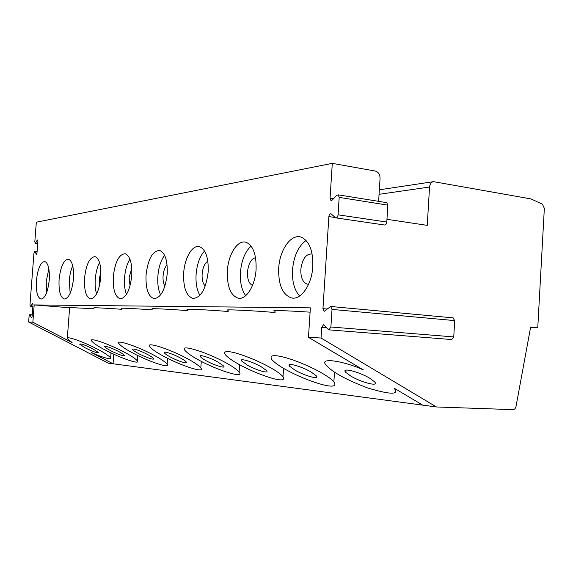 <?xml version="1.0" encoding="UTF-8"?>
<svg xmlns="http://www.w3.org/2000/svg" width="573" height="573" viewBox="0 0 573 573"><rect width="100%" height="100%" fill="white"/><g stroke="black" fill="none" stroke-linecap="round" stroke-linejoin="round"><path stroke-width="0.86" d="M37.087 251.633L34.681 251.375L36.421 254.254L36.987 252.937L37.904 241.004L37.352 240.008L35.189 243.253L34.824 241.713L36.328 222.195L332.297 163.362L330.062 198.108L330.9 200.428L332.247 200.056L336.766 195.271L338.278 194.863L339.18 197.391L387.835 205.134L386.882 202.67L386.181 202.556M32.862 306.705L30.369 306.505L29.968 304.865L33.95 253.058L34.681 251.375M113.762 354.221L113.06 363.776L108.19 363.132L28.65 321.99L29.087 316.289L29.76 314.67L31.572 317.908L32.095 316.654L33.019 304.657L32.704 303.375L30.67 306.297L32.876 306.469M335.191 217.511L328.873 216.587C329.189 214.538 329.933 213.622 331.101 213.829L335.613 217.84C336.895 218.069 337.712 217.06 338.07 214.818L339.18 197.391M328.873 216.587L322.95 308.654L324.182 311.325L330.678 306.483L332.018 309.406L454.704 320.601L452.978 317.85M326.603 327.72L321.747 327.326L323.552 324.719L328.916 329.862L330.893 327.011L332.018 309.406M321.747 327.326L321.059 338.02L308.467 337.325L310.38 307.851L34.187 304.922L69.605 307.744M28.65 321.99L32.862 322.227L34.187 304.922M59.091 279.445C58.575 290.905 60.33 297.43 64.348 299.02C68.953 298.232 72.005 291.464 73.487 278.707C73.967 267.369 72.27 260.865 68.402 259.189C63.667 259.856 60.566 266.603 59.091 279.445M84.546 278.141C84.038 290.253 86.036 297.172 90.548 298.913C95.763 298.125 99.172 290.926 100.784 277.318C101.256 265.371 99.33 258.48 95.003 256.625C89.632 257.241 86.151 264.411 84.546 278.141M113.304 276.68C112.795 289.508 115.094 296.871 120.201 298.784C126.146 298.017 129.999 290.332 131.761 275.735C132.227 263.136 130.028 255.802 125.172 253.732C119.019 254.254 115.058 261.904 113.304 276.68M146.051 275.011C145.556 288.634 148.214 296.506 154.022 298.633C160.877 297.91 165.275 289.673 167.216 273.93C167.66 260.622 165.146 252.793 159.674 250.444C152.54 250.816 147.999 259.003 146.051 275.011M183.682 273.092C183.195 287.603 186.289 296.055 192.951 298.447C200.944 297.817 206.022 288.942 208.185 271.838C208.615 257.786 205.736 249.391 199.54 246.669C192.478 244.413 184.556 257.972 183.682 273.092M227.366 270.864C226.908 286.357 230.525 295.475 238.21 298.225C246.111 300.073 255.178 285.834 256.088 269.396C256.489 254.584 253.187 245.559 246.182 242.329C237.788 239.306 228.269 254.19 227.366 270.864M278.7 268.243C278.27 284.788 282.518 294.687 291.442 297.931C300.911 300.381 311.884 284.731 312.815 266.502C313.202 251.017 309.456 241.29 301.584 237.329C291.428 233.032 279.631 249.563 278.7 268.243M36.4 280.598C35.884 291.471 37.424 297.645 41.027 299.12C45.131 298.34 47.874 291.944 49.249 279.946C49.736 269.16 48.232 263.007 44.751 261.474C40.547 262.169 37.761 268.544 36.4 280.598M48.855 268.852L46.205 281.501L46.642 292.631M72.735 265.843C70.93 269.883 69.799 274.739 69.333 280.405L70.15 293.312M73.63 275.785L72.886 283.714M99.566 262.635C97.252 267.025 95.82 272.54 95.268 279.173C94.874 284.91 95.311 289.823 96.572 293.913M100.912 271.803L99.294 278.979L99.63 285.168M129.935 259.146C126.991 263.867 125.193 270.076 124.549 277.783C124.112 284.43 124.756 289.988 126.483 294.436M131.783 268.271L129.111 277.561L130.064 285.848M164.601 255.3C160.87 260.314 158.621 267.276 157.862 276.193C157.389 283.864 158.306 290.103 160.619 294.909M167.072 264.805C164.866 267.161 163.534 270.879 163.076 275.95C162.825 280.362 163.441 283.75 164.931 286.099M204.561 251.003C199.827 256.274 197.012 264.067 196.102 274.381C195.594 283.191 196.876 290.167 199.941 295.317M207.856 261.267C204.697 263.294 202.785 267.57 202.126 274.095C201.861 279.796 202.914 283.757 205.277 285.97M251.117 246.111C245.094 251.604 241.541 260.321 240.459 272.268C239.922 282.374 241.677 290.182 245.71 295.682M255.551 257.642C251.139 258.853 248.453 263.616 247.486 271.939C247.257 279.209 248.94 283.699 252.521 285.397M306.097 240.474C298.354 246.132 293.827 255.902 292.524 269.797C291.972 281.4 294.35 290.131 299.643 295.99M312.135 254.004C306.068 253.638 302.3 258.774 300.832 269.403C300.639 277.475 302.73 282.374 307.121 284.086L308.618 284.208M378.631 201.345L380.057 178.375C379.999 174.443 378.424 172.007 375.336 171.062L332.297 163.362M336.201 217.926L384.261 224.967C385.593 225.203 386.438 224.229 386.789 222.059L387.835 205.134M321.059 338.02L436.461 406.966L513.007 409.638C514.525 409.537 515.528 408.477 516.008 406.472L530.655 327.004L537.768 327.656L544.343 208.307L542.373 204.174L530.956 198.903L433.503 181.662C431.204 182.207 429.886 183.997 429.549 187.034L427.243 225.361L386.961 219.309M85.449 347.961C93.428 351.836 97.718 353.319 98.32 352.416L92.69 348.728C84.668 344.831 80.349 343.327 79.74 344.223L85.449 347.961M105.289 350.067C120.287 358.039 140.843 365.116 137.298 360.832C135.622 358.734 131.246 355.812 124.169 352.073C108.992 343.922 88.041 336.788 91.651 340.992C93.378 343.184 97.926 346.214 105.289 350.067M110.532 350.626C116.985 354.064 125.845 357.101 124.305 355.274C123.582 354.365 121.691 353.097 118.618 351.485C112.136 348.012 103.204 344.96 104.752 346.78C105.489 347.704 107.409 348.986 110.532 350.626M132.735 352.982C148.815 361.627 171.313 369.191 167.144 364.192C165.325 361.95 160.927 358.963 153.958 355.239C137.663 346.371 114.75 338.779 118.976 343.664C120.846 346.02 125.437 349.122 132.735 352.982M138.616 353.605C145.535 357.344 155.233 360.582 153.428 358.454C152.64 357.48 150.735 356.184 147.712 354.572C140.75 350.798 130.981 347.553 132.793 349.659C133.588 350.655 135.529 351.972 138.616 353.605M163.627 356.263C180.953 365.703 205.807 373.818 200.822 367.909C198.831 365.524 194.448 362.494 187.665 358.82C170.074 349.107 144.79 341.007 149.818 346.744C151.859 349.258 156.458 352.431 163.627 356.263M170.274 356.972C177.73 361.047 188.438 364.521 186.289 362.014C185.437 360.976 183.532 359.658 180.574 358.068C173.067 353.935 162.281 350.468 164.444 352.947C165.303 354.007 167.252 355.346 170.274 356.972M198.659 359.987C217.425 370.373 245.208 379.118 239.106 372.035C236.943 369.521 232.617 366.476 226.113 362.902C207.011 352.18 178.812 343.506 184.907 350.339C187.135 353.004 191.711 356.22 198.659 359.987M206.237 360.789C214.323 365.288 226.278 369.019 223.656 366.018L217.998 362.043C209.854 357.488 197.821 353.763 200.443 356.721C201.381 357.846 203.315 359.199 206.237 360.789M238.726 364.242C249.448 370.101 260.522 374.763 271.946 378.23C281.551 380.88 285.239 380.343 283.012 376.633C280.691 374.026 276.48 371.018 270.384 367.608C259.555 361.613 248.252 356.814 236.484 353.226C226.894 350.633 223.133 351.084 225.203 354.587C227.61 357.38 232.122 360.603 238.726 364.242M247.443 365.166C256.26 370.165 269.79 374.19 266.524 370.552L261.002 366.613C252.106 361.534 238.504 357.538 241.756 361.112L247.443 365.166M285.003 369.155C296.85 375.738 309.227 380.873 322.126 384.562C333.013 387.334 336.924 386.403 333.873 381.761C331.43 379.147 327.441 376.253 321.904 373.08C312.285 367.4 294.894 359.951 283.943 357.201C273.149 354.522 269.152 355.353 271.939 359.694C274.517 362.559 278.872 365.71 285.003 369.155M295.131 370.237C304.8 375.845 320.379 380.207 316.203 375.73L310.938 371.913C301.154 366.197 285.526 361.892 289.666 366.276L295.131 370.237M436.461 406.966L113.06 363.776L91.379 352.545C99.201 356.155 112.559 360.768 110.661 357.796C106.95 354.193 99.91 350.024 89.56 345.29C78.372 339.968 65.114 335.864 67.277 338.65L72.076 342.547L32.862 322.227M308.467 337.325L363.511 369.993C346.128 361.678 316.633 356.041 326.803 365.918C333.293 372.701 346.894 380.049 367.608 387.95C390.757 394.861 399.574 394.912 394.052 388.114L422.731 405.132M350.963 376.167C361.635 382.549 379.935 387.269 374.455 381.697L369.614 378.144C358.777 371.619 340.477 367.007 345.877 372.436L350.963 376.167M121.476 309.284C106.299 308.138 91.573 307.429 94.101 307.952M67.335 337.927L69.62 307.536L94.036 308.74M152.454 309.907C135.722 308.618 118.303 307.787 121.54 308.424M187.693 310.638C169.271 309.162 148.292 308.181 152.518 308.962M228.147 311.497C207.978 309.8 182.128 308.611 187.765 309.592M275.069 312.529L274.052 312.443C252.12 310.502 220.734 309.098 228.226 310.337M310.1 312.178C287.388 310.587 268.3 310.108 275.155 311.225M530.569 327.441L537.768 327.656M328.916 329.862L451.639 339.538L453.752 336.917L454.704 320.601M35.533 242.995L37.732 243.239M37.352 240.008L37.832 240.058M36.264 254.111L36.629 254.154M34.881 251.554L37.08 251.791M327.24 309.04L322.95 308.654M333.565 198.659L330.062 198.108M338.07 214.818L386.789 222.059M379.068 194.311L429.549 187.034M330.893 327.011L453.752 336.917M30.004 314.899L32.217 315.064M32.468 303.547L32.905 303.583M31.379 317.729L31.794 317.757M37.711 243.532L35.182 243.253M154.509 298.676L154.022 298.633M193.667 298.512L192.951 298.447M239.335 298.332L238.21 298.225M293.312 298.11L291.442 297.931M308.374 284.222L307.121 284.086M137.685 355.504L137.305 360.832M167.567 358.311L167.151 364.192M201.273 361.377L200.822 367.909M239.6 364.722L239.106 372.035M283.563 368.324L283.012 376.633M334.496 372.099L333.88 381.761M386.882 202.67L338.278 194.863M331.473 200.521L330.9 200.428M379.347 189.806L433.503 181.662M453.2 317.872L330.678 306.483M111.026 352.932L110.668 357.796M104.78 346.364L104.752 346.765M132.829 349.129L132.786 349.652M164.487 352.252L164.437 352.939M200.5 355.804L200.435 356.714M241.842 359.88L241.756 361.112M289.773 364.607L289.666 366.276M346.02 370.151L345.87 372.436M32.231 314.856L29.76 314.67"/></g></svg>
